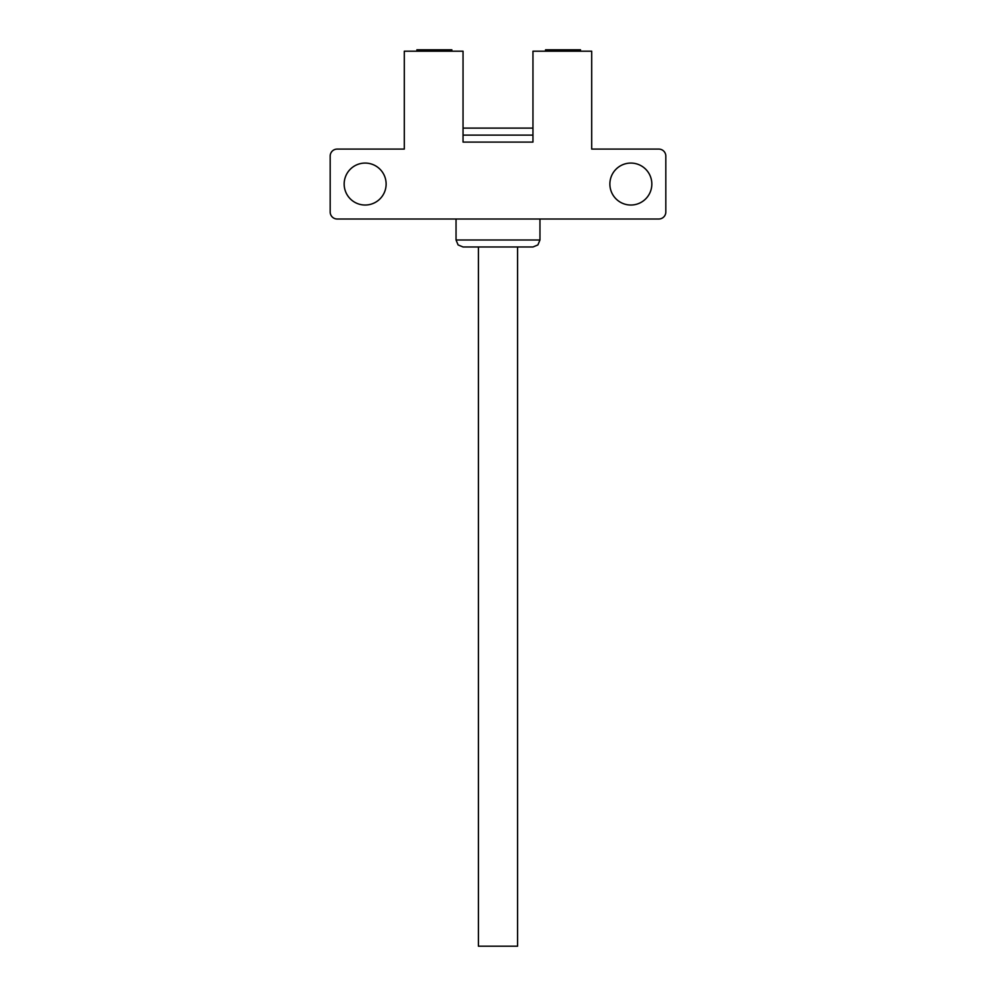 <?xml version="1.0" encoding="UTF-8"?>
<svg xmlns="http://www.w3.org/2000/svg" width="996" height="996" viewBox="0 0 996 996"><rect width="100%" height="100%" fill="white"/><g stroke="black" fill="none" stroke-linecap="round" stroke-linejoin="round"><path stroke-width="1.49" d="M463.04 128.111L532.96 128.111M532.96 135.107L463.04 135.107M532.96 142.092L532.96 51.194L591.699 51.194L591.699 149.089L658.817 149.089A6.997 6.997 0 0 1 665.814 156.086L665.814 212.024A6.997 6.997 0 0 1 658.817 219.008L337.183 219.008A6.997 6.997 0 0 1 330.186 212.024L330.186 156.086A6.997 6.997 0 0 1 337.183 149.089L404.301 149.089L404.301 51.194L463.04 51.194L463.04 142.092L532.96 142.092M651.832 184.048A20.978 20.978 0 0 1 630.854 205.027A20.978 20.978 0 0 1 609.876 184.048A20.978 20.978 0 0 1 630.854 163.07A20.978 20.978 0 0 1 651.832 184.048M386.124 184.048A20.978 20.978 0 0 1 365.146 205.027A20.978 20.978 0 0 1 344.168 184.048A20.978 20.978 0 0 1 365.146 163.07A20.978 20.978 0 0 1 386.124 184.048M545.547 51.194L545.547 49.8L580.506 49.8L580.506 51.194M566.525 49.8L566.525 51.194M456.044 219.008L456.044 239.986L458.098 244.929L463.04 246.983L532.96 246.983L537.902 244.929L539.957 239.986L456.044 239.986M539.957 219.008L539.957 239.986M478.416 246.983L478.416 946.2L517.584 946.2L517.584 246.983M451.848 51.194L451.848 49.8L437.867 49.8L437.867 51.194M437.867 49.8L416.888 49.8L416.888 51.194"/></g></svg>
